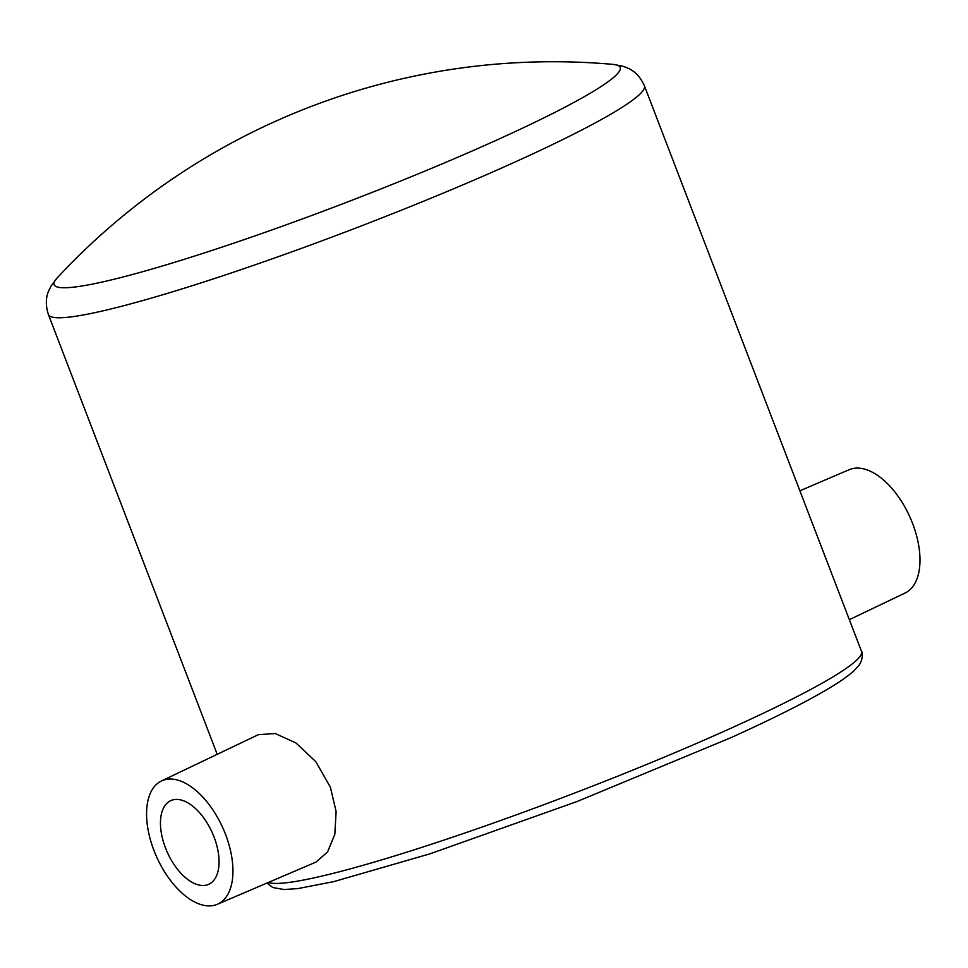 <?xml version="1.0" encoding="UTF-8"?>
<svg xmlns="http://www.w3.org/2000/svg" width="968" height="968" viewBox="0 0 968 968"><rect width="100%" height="100%" fill="white"/><g stroke="black" fill="none" stroke-linecap="round" stroke-linejoin="round"><path stroke-width="1.45" d="M214.037 836.981A45.944 24.527 65.6 0 1 208.713 884.328A45.944 24.527 65.6 0 1 165.492 847.956A45.944 24.527 65.6 0 1 170.816 800.609A45.944 24.527 65.6 0 1 214.037 836.981M153.985 850.557A67.712 36.143 65.6 0 1 161.487 780.946A67.712 36.143 65.6 0 1 225.544 834.38A67.712 36.143 65.6 0 1 217.316 904.306A67.712 36.143 65.6 0 1 153.985 850.557M217.316 904.306L315.895 862.125L327.511 852.034L334.831 834.295L336.114 811.583L330.391 787.202L315.822 761.659L295.845 742.88L275.13 733.514L258.262 734.712L161.487 780.946M799.883 490.8L849.251 469.674A67.712 36.143 65.6 0 1 912.582 523.434A67.712 36.143 65.6 0 1 905.08 593.033L849.347 619.665M497.322 139.803A303.178 27.951 -21 0 0 613.446 64.42A677.08 677.08 0 0 0 57.136 277.961L57.136 277.961A303.178 27.951 -21 0 0 103.576 281.724A303.178 27.951 -21 0 0 497.322 139.803M217.219 754.326L48.4 314.527A319.198 29.427 -21 0 0 212.125 279.304A319.198 29.427 -21 0 0 515.049 162.007A319.198 29.427 -21 0 0 644.398 85.753C640.501 77.15 635.093 71.329 628.196 68.305L623.223 66.32L613.446 64.42M268.366 882.465A319.198 29.427 -21 0 0 732.183 727.658A319.198 29.427 -21 0 0 861.532 651.404C862.149 651.125 863.807 658.797 858.749 665.585L854.078 670.691C849.19 675.18 842.184 680.238 833.049 685.864C810.143 699.949 776.142 717.203 731.058 737.628L577.303 801.431L429.877 853.861L333.682 881.642L297.829 888.6L284.011 889.531L272.722 887.499L267.071 883.022M861.532 651.404L644.398 85.753M48.4 314.527C45.544 305.525 45.665 297.599 48.763 290.727L51.135 285.923L57.136 277.961"/></g></svg>
